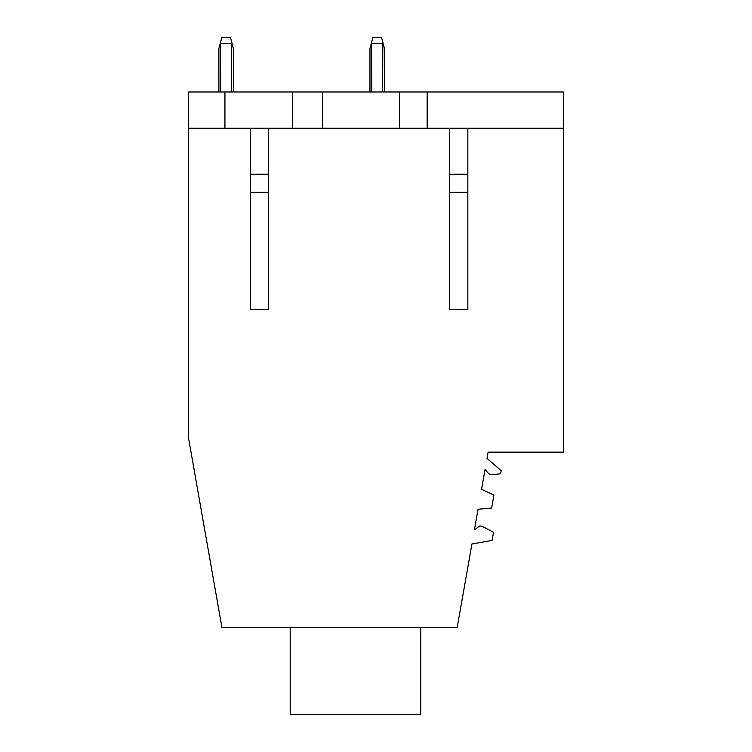 <?xml version="1.0" encoding="UTF-8"?>
<svg xmlns="http://www.w3.org/2000/svg" width="752" height="752" viewBox="0 0 752 752"><rect width="100%" height="100%" fill="white"/><g stroke="black" fill="none" stroke-linecap="round" stroke-linejoin="round"><path stroke-width="1.13" d="M457.216 627.384L221.915 627.384L188.667 438.848L188.667 91.988L292.613 91.988L292.613 128.244L563.333 128.244L563.333 452.14L488.114 452.14L487.014 458.382L501.161 470.667L500.616 473.741L493.434 474.625A6.89 6.89 0 0 1 486.6 471.166A3.807 3.807 0 0 0 485.031 469.652L481.562 489.317L493.923 495.079L491.629 508.051L478.046 509.245L474.437 529.746L479.889 525.93L482.276 526.344L493.491 532.313L492.062 540.434L471.927 543.987L457.216 627.384M322.486 128.244L322.486 91.988L292.613 91.988M322.486 91.988L399.378 91.988L399.378 128.244M427.145 128.244L427.145 91.988L399.378 91.988M427.145 91.988L563.333 91.988L563.333 128.244M467.847 128.244L467.847 309.533L449.724 309.533L449.724 128.244M268.436 128.244L268.436 309.533L250.313 309.533L250.313 128.244M224.933 91.988L224.933 128.244L188.667 128.244M224.933 128.244L292.613 128.244M420.716 627.384L420.716 714.4L290.187 714.4L290.187 627.384M231.578 91.988L231.748 42.366L233.393 48.476L231.748 42.366L233.393 48.476L231.748 42.366L233.393 48.476L231.748 42.366L233.393 48.476L233.393 91.988M384.46 48.476L382.824 42.366L384.46 48.476L382.824 42.366L384.46 48.476L382.824 42.366L384.46 48.476L382.824 42.366L384.46 48.476L384.46 91.988M369.956 48.476L371.591 42.366L369.956 48.476L371.591 42.366L369.956 48.476L371.591 42.366L369.956 48.476L371.591 42.366L369.956 48.476L369.956 91.988M233.393 48.476L230.479 37.6L221.802 37.6L218.888 48.476L218.888 91.988M220.703 91.988L220.524 42.366M382.646 91.988L382.824 42.366L381.546 37.6L372.87 37.6L371.591 42.366L371.77 91.988M372.87 37.6L371.591 42.366M268.436 192.343L250.313 192.343M467.847 192.343L449.724 192.343M467.847 174.22L449.724 174.22M268.436 174.22L250.313 174.22M231.578 43.644L220.703 43.644M371.77 43.644L382.646 43.644"/></g></svg>
